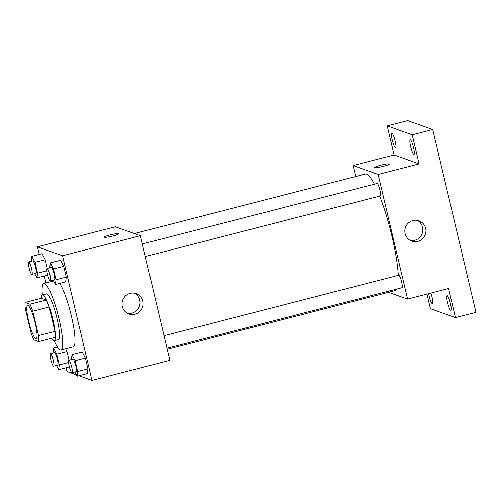 <?xml version="1.0" encoding="UTF-8"?>
<svg xmlns="http://www.w3.org/2000/svg" width="501" height="501" viewBox="0 0 501 501"><rect width="100%" height="100%" fill="white"/><g stroke="black" fill="none" stroke-linecap="round" stroke-linejoin="round"><path stroke-width="0.75" d="M35.847 338.682A17.191 2.956 75.6 0 1 28.814 321.836A17.191 2.956 75.6 0 1 27.63 305.416A17.191 2.956 75.6 0 1 34.782 321.323A17.191 2.956 75.6 0 1 36.204 338.707A17.191 2.956 75.6 0 1 35.847 338.682M38.552 335.589L32.79 311.215A23.084 3.97 75.6 0 0 29.947 304.239L25.05 302.491A23.084 3.97 75.6 0 0 25.282 308.535L31.043 332.914A23.084 3.97 75.6 0 0 33.886 339.885L38.784 341.632A23.084 3.97 75.6 0 0 38.552 335.589L54.953 331.368L49.186 306.988L32.79 311.215M54.953 331.368A23.084 3.97 75.6 0 1 55.185 337.405L38.784 341.632M49.186 306.988A23.084 3.97 75.6 0 0 46.343 300.018L41.445 298.27L25.05 302.491M51.559 338.338A23.635 4.064 -104.4 0 0 54.208 340.724A23.635 4.064 -104.4 0 0 52.248 316.826A23.635 4.064 -104.4 0 0 42.416 294.951A23.635 4.064 -104.4 0 0 41.251 298.32M42.416 294.951L46.518 293.899A23.635 4.064 75.6 0 1 56.35 315.768A23.635 4.064 75.6 0 1 58.31 339.665L54.208 340.724M46.343 300.018L29.947 304.239M42.36 294.97A34.375 5.912 75.6 0 1 43.837 283.497A34.375 5.912 75.6 0 1 58.135 315.311A34.375 5.912 75.6 0 1 60.99 350.074A34.375 5.912 75.6 0 1 60.27 350.017A34.375 5.912 75.6 0 1 54.152 340.736M59.713 283.353A34.375 5.912 75.6 0 1 72.294 320.033A34.375 5.912 75.6 0 1 73.284 346.905L60.99 350.074M34.763 273.665L36.961 277.898L37.562 273.17L35.007 262.374L45.259 259.737L47.313 268.442L45.259 259.737L42.103 253.669L31.857 256.312L31.306 261.246M47.207 275.256L47.382 273.859L47.207 275.256L36.961 277.898M53.187 280.241L55.386 284.468L65.631 281.831L66.232 277.103L63.683 266.307L60.533 260.244L50.282 262.881L49.731 267.816M78.882 375.731L91.959 380.397L62.5 255.76L37.462 246.83L39.253 254.402M44.351 275.988L45.998 282.94M66.038 367.721L66.921 371.466L76.359 374.829M66.94 351.464L69 360.175L66.94 351.464L65.6 348.884L66.94 351.464L56.694 354.107L53.538 348.038L52.987 352.98M68.894 366.989L69.069 365.586L68.894 366.989L58.642 369.625L59.243 364.903L56.694 354.107M74.874 371.974L77.073 376.201L87.318 373.558L87.919 368.83L85.37 358.04L82.214 351.971L71.969 354.614L71.418 359.549M91.959 380.397L169.845 360.332L140.38 235.702L115.343 226.771L37.462 246.83M140.38 235.702L62.5 255.76M135.032 314.246A10.778 10.546 -70.4 0 1 122.632 300.281A10.778 10.546 -70.4 0 1 143.123 304.289A10.778 10.546 -70.4 0 1 135.032 314.246M104.289 237.305A7.521 0.858 166.7 0 1 104.145 237.186A7.521 0.858 166.7 0 1 111.266 234.625A7.521 0.858 166.7 0 1 118.781 233.729A7.521 0.858 166.7 0 1 112.299 236.14A7.521 0.858 166.7 0 1 104.289 237.305M104.145 237.192A7.521 0.858 166.7 0 1 111.272 234.631A7.521 0.858 166.7 0 1 118.781 233.729M134.587 293.242A10.778 10.546 -70.4 0 1 127.436 313.294M134.362 233.554L365.335 174.054A60.158 10.346 75.6 0 1 374.366 184.193M379.683 196.129A60.158 10.346 75.6 0 1 398.276 275.35M396.986 288.989A60.158 10.346 75.6 0 1 395.345 290.561L167.24 349.322M166.983 348.245L402.002 287.699A6.444 1.108 -104.4 0 0 401.558 281.543A6.444 1.108 -104.4 0 0 398.921 275.224A6.444 1.108 -104.4 0 0 398.79 275.218L164.021 335.695M142.334 243.962L377.103 183.485A6.444 1.108 75.6 0 1 379.783 189.453A6.444 1.108 75.6 0 1 380.322 195.966L145.303 256.512M388.576 292.308L407.589 299.091L378.13 174.454L353.092 165.524L355.691 176.534M426.971 294.093L430.415 308.679L455.453 317.609L475.95 312.33L432.739 129.534L407.701 120.603L387.204 125.883L394.08 154.966L353.092 165.524M455.453 317.609L448.583 288.526L407.589 299.091M432.739 129.534L412.242 134.813L387.204 125.883M378.13 174.454L419.118 163.896L412.242 134.813M417.865 241.382A10.778 10.546 -70.4 0 1 405.472 227.423A10.778 10.546 -70.4 0 1 425.956 231.431A10.778 10.546 -70.4 0 1 417.865 241.382M419.118 163.896L394.08 154.966M374.829 167.616A7.521 0.858 166.7 0 1 374.685 167.497A7.521 0.858 166.7 0 1 381.806 164.929A7.521 0.858 166.7 0 1 389.321 164.034A7.521 0.858 166.7 0 1 382.839 166.445A7.521 0.858 166.7 0 1 374.829 167.616M374.685 167.497A7.521 0.858 166.7 0 1 381.806 164.935A7.521 0.858 166.7 0 1 389.321 164.034M417.427 220.384A10.778 10.546 -70.4 0 1 410.275 240.436M395.164 141.082A7.521 1.29 75.6 0 1 395.577 147.845A7.521 1.29 75.6 0 1 392.452 140.887A7.521 1.29 75.6 0 1 391.826 133.285A7.521 1.29 75.6 0 1 395.164 141.082M413.588 147.657A7.521 1.29 75.6 0 1 414.008 154.421A7.521 1.29 75.6 0 1 410.876 147.457A7.521 1.29 75.6 0 1 410.256 139.854A7.521 1.29 75.6 0 1 413.588 147.657M430.904 293.079A7.521 1.29 75.6 0 1 431.994 296.88A7.521 1.29 75.6 0 1 432.407 303.637A7.521 1.29 75.6 0 1 428.618 293.667M450.418 303.449A7.521 1.29 75.6 0 1 450.831 310.213A7.521 1.29 75.6 0 1 447.706 303.249A7.521 1.29 75.6 0 1 447.08 295.646A7.521 1.29 75.6 0 1 450.418 303.449M77.073 376.201L77.674 371.473L75.119 360.676L71.969 354.614M68.812 360.219L72.908 359.167A6.444 1.108 75.6 0 1 75.595 365.129A6.444 1.108 75.6 0 1 76.127 371.648L72.025 372.706A6.444 1.108 75.6 0 1 71.893 372.694A6.444 1.108 75.6 0 1 69.257 366.375A6.444 1.108 75.6 0 1 68.812 360.219A6.444 1.108 75.6 0 1 71.493 366.187A6.444 1.108 75.6 0 1 72.025 372.706M87.318 373.558L87.919 368.83L77.674 371.473M87.919 368.83L85.37 358.04L75.119 360.676M85.37 358.04L82.214 351.971M55.386 284.468L55.987 279.74L53.438 268.949L50.282 262.881M47.125 268.492L51.227 267.434A6.444 1.108 75.6 0 1 53.908 273.396A6.444 1.108 75.6 0 1 54.44 279.915L50.344 280.973A6.444 1.108 75.6 0 1 50.206 280.961A6.444 1.108 75.6 0 1 47.57 274.648A6.444 1.108 75.6 0 1 47.125 268.492A6.444 1.108 75.6 0 1 49.806 274.454A6.444 1.108 75.6 0 1 50.344 280.973M65.631 281.831L66.232 277.103L55.987 279.74M66.232 277.103L63.683 266.307L53.438 268.949M63.683 266.307L60.533 260.244M56.444 365.398L58.642 369.625M50.382 353.65L54.484 352.591A6.444 1.108 75.6 0 1 57.164 358.559A6.444 1.108 75.6 0 1 57.696 365.072L53.601 366.131A6.444 1.108 75.6 0 1 53.463 366.125A6.444 1.108 75.6 0 1 50.826 359.806A6.444 1.108 75.6 0 1 50.382 353.65A6.444 1.108 75.6 0 1 53.068 359.612A6.444 1.108 75.6 0 1 53.601 366.131M57.408 347.043L53.538 348.038M68.549 362.505L59.243 364.903M35.007 262.374L31.857 256.312M28.701 261.917L32.797 260.858A6.444 1.108 75.6 0 1 35.483 266.826A6.444 1.108 75.6 0 1 36.016 273.346L31.914 274.398A6.444 1.108 75.6 0 1 31.782 274.391A6.444 1.108 75.6 0 1 29.146 268.073A6.444 1.108 75.6 0 1 28.701 261.917A6.444 1.108 75.6 0 1 31.381 267.885A6.444 1.108 75.6 0 1 31.914 274.398M46.862 270.772L37.562 273.17M45.259 259.737L42.103 253.669M53.576 280.986L43.837 283.497"/></g></svg>
